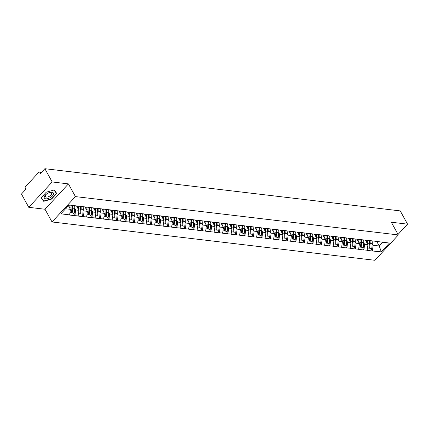 <?xml version="1.0" encoding="UTF-8"?>
<svg xmlns="http://www.w3.org/2000/svg" width="429" height="429" viewBox="0 0 429 429"><rect width="100%" height="100%" fill="white"/><g stroke="black" fill="none" stroke-linecap="round" stroke-linejoin="round"><path stroke-width="0.64" d="M52.022 221.959L374.914 260.296L398.332 234.936L75.434 196.6L52.022 221.959L45.007 209.25L68.42 183.891L52.182 181.96L28.77 207.32L45.007 209.25M28.77 207.32L21.45 194.064L25.826 189.323L25.295 188.352A1.19 0.858 -83.2 0 1 25.493 186.685L38.749 172.335A1.19 0.858 -83.2 0 1 39.388 172.061L41.533 172.313M376.78 241.538L379.241 245.994L381.295 251.877L389.446 243.055L367.985 240.337M381.295 251.877L372.302 250.981L370.876 248.396M365.487 240.208L367.937 244.648L367.122 250.364L372.302 250.981M367.267 250.214L363.803 249.968L362.376 247.383M356.982 239.2L359.438 243.64L358.623 249.356L363.803 249.968M358.767 249.206L355.303 248.959L353.871 246.375M348.482 238.192L350.938 242.632L350.123 248.348L355.303 248.959M350.262 248.193L346.798 247.951L345.372 245.367M339.983 237.183L342.433 241.624L341.623 247.34L346.798 247.951M341.763 247.184L338.299 246.943L336.872 244.358M331.483 236.17L333.934 240.615L333.124 246.326L338.299 246.943M333.263 246.176L329.799 245.935L328.373 243.35M322.983 235.162L325.434 239.602L324.624 245.318L329.799 245.935M324.764 245.168L321.3 244.927L319.873 242.342M314.484 234.154L316.934 238.594L316.125 244.31L321.3 244.927M316.264 244.16L312.8 243.913L311.374 241.329M305.984 233.145L308.435 237.586L307.625 243.302L312.8 243.913M307.765 243.146L304.3 242.905L302.874 240.32M297.485 232.137L299.935 236.577L299.126 242.294L304.3 242.905M299.265 242.138L295.801 241.897L294.374 239.312M288.985 231.129L291.436 235.569L290.626 241.28L295.801 241.897M290.765 241.13L287.301 240.889L285.875 238.304M280.486 230.116L282.936 234.561L282.126 240.272L287.301 240.889M282.266 240.122L278.802 239.881L277.375 237.296M271.981 229.107L274.437 233.548L273.622 239.264L278.802 239.881M273.766 239.114L270.302 238.867L268.876 236.282M263.481 228.099L265.937 232.539L265.122 238.256L270.302 238.867M265.267 238.106L261.803 237.859L260.371 235.274M254.982 227.091L257.432 231.531L256.622 237.248L261.803 237.859M256.762 237.092L253.298 236.851L251.871 234.266M246.482 226.083L248.933 230.523L248.123 236.24L253.298 236.851M248.262 236.084L244.798 235.843L243.372 233.258M237.982 225.069L240.433 229.515L239.623 235.226L244.798 235.843M239.763 235.076L236.299 234.835L234.872 232.25M229.483 224.061L231.933 228.501L231.124 234.218L236.299 234.835M231.263 234.068L227.799 233.826L226.373 231.242M220.983 223.053L223.434 227.493L222.624 233.21L227.799 233.826M222.764 233.06L219.299 232.813L217.873 230.228M212.484 222.045L214.934 226.485L214.125 232.202L219.299 232.813M214.264 232.046L210.8 231.805L209.373 229.22M203.984 221.037L206.435 225.477L205.625 231.193L210.8 231.805M205.764 231.038L202.3 230.797L200.874 228.212M195.485 220.029L197.935 224.469L197.126 230.18L202.3 230.797M197.265 230.03L193.801 229.788L192.374 227.204M186.98 219.015L189.436 223.461L188.621 229.172L193.801 229.788M188.765 229.022L185.301 228.78L183.875 226.196M178.48 218.007L180.936 222.447L180.121 228.164L185.301 228.78M180.266 228.013L176.802 227.767L175.37 225.182M169.981 216.999L172.437 221.439L171.621 227.156L176.802 227.767M171.761 227L168.297 226.759L166.87 224.174M161.481 215.991L163.932 220.431L163.122 226.147L168.297 226.759M163.261 225.992L159.797 225.751L158.371 223.166M152.981 214.983L155.432 219.423L154.622 225.139L159.797 225.751M154.762 224.984L151.298 224.742L149.871 222.158M144.482 213.969L146.933 218.415L146.123 224.126L151.298 224.742M146.262 223.976L142.798 223.734L141.372 221.149M135.982 212.961L138.433 217.401L137.623 223.118L142.798 223.734M137.763 222.967L134.298 222.726L132.872 220.141M127.483 211.953L129.933 216.393L129.124 222.109L134.298 222.726M129.263 221.959L125.799 221.713L124.372 219.128M118.983 210.945L121.434 215.385L120.624 221.101L125.799 221.713M120.763 220.946L117.299 220.704L115.873 218.12M110.484 209.937L112.934 214.377L112.125 220.093L117.299 220.704M112.264 219.938L108.8 219.696L107.373 217.112M101.984 208.923L104.435 213.369L103.62 219.08L108.8 219.696M103.764 218.929L100.3 218.688L98.874 216.103M93.479 207.915L95.935 212.36L95.12 218.071L100.3 218.688M95.265 217.921L91.801 217.68L90.369 215.095M84.98 206.907L87.436 211.347L86.62 217.063L91.801 217.68M86.76 216.913L83.296 216.666L81.869 214.082M76.48 205.899L78.931 210.339L78.121 216.055L83.296 216.666M78.26 215.9L74.796 215.658L73.37 213.074M68.425 205.7L70.431 209.331L69.621 215.047L74.796 215.658M69.761 214.891L60.907 213.84L69.058 205.019L372.088 240.991A6.499 4.687 96.8 0 1 372.243 243.71L373.112 245.265L379.241 245.994L382.695 242.251M363.744 242.68L364.612 244.257L367.937 244.648M364.612 244.257L363.942 249.817M355.244 241.672L356.113 243.248L359.438 243.64M361.47 239.725A6.499 4.687 96.8 0 1 361.642 242.449L363.744 242.696A6.499 4.687 96.8 0 0 363.572 239.983L359.486 239.328M356.113 243.248L355.443 248.809M342.487 237.312L346.589 237.966A6.499 4.687 96.8 0 1 346.739 240.68L347.613 242.235L350.938 242.632M352.97 238.717A6.499 4.687 96.8 0 1 353.142 241.441L355.239 241.688A6.499 4.687 96.8 0 0 355.073 238.974L350.986 238.32M347.613 242.235L346.943 247.801M338.245 239.655L339.114 241.227L342.433 241.624M339.114 241.227L338.443 246.793M329.74 238.642L330.614 240.219L333.934 240.615M338.09 236.958L333.987 236.299M330.614 240.219L329.939 245.779M321.241 237.634L322.109 239.21L325.434 239.602M327.472 235.687A6.499 4.687 96.8 0 1 327.643 238.411L329.74 238.663A6.499 4.687 96.8 0 0 329.569 235.945L325.488 235.29M322.109 239.21L321.439 244.771M312.741 236.626L313.61 238.202L316.934 238.594M318.972 234.679A6.499 4.687 96.8 0 1 319.144 237.403L321.241 237.655A6.499 4.687 96.8 0 0 321.069 234.936L316.988 234.282M313.61 238.202L312.939 243.763M299.984 232.266L304.091 232.92A6.499 4.687 96.8 0 1 304.241 235.634L305.11 237.194L308.435 237.586M310.473 233.671A6.499 4.687 96.8 0 1 310.644 236.395L312.741 236.642A6.499 4.687 96.8 0 0 312.569 233.928L308.483 233.274M305.11 237.194L304.44 242.755M295.742 234.609L296.611 236.181L299.935 236.577M296.611 236.181L295.94 241.747M287.242 233.601L288.111 235.172L291.436 235.569M293.468 231.649A6.499 4.687 96.8 0 1 293.645 234.379L295.742 234.625A6.499 4.687 96.8 0 0 295.57 231.907L291.484 231.252M288.111 235.172L287.441 240.733M274.485 229.236L278.587 229.89A6.499 4.687 96.8 0 1 278.743 232.609L279.611 234.164L282.936 234.561M284.969 230.641A6.499 4.687 96.8 0 1 285.14 233.365L287.242 233.617A6.499 4.687 96.8 0 0 287.071 230.899L282.984 230.244M279.611 234.164L278.941 239.725M270.243 231.58L271.112 233.156L274.437 233.548M271.112 233.156L270.442 238.717M261.744 230.571L262.612 232.148L265.937 232.539M267.969 228.625A6.499 4.687 96.8 0 1 268.141 231.349L270.238 231.596A6.499 4.687 96.8 0 0 270.072 228.882L265.985 228.228M262.612 232.148L261.942 237.709M248.986 226.212L253.089 226.866A6.499 4.687 96.8 0 1 253.239 229.579L254.113 231.134L257.432 231.531M259.47 227.617A6.499 4.687 96.8 0 1 259.642 230.341L261.738 230.588A6.499 4.687 96.8 0 0 261.572 227.874L257.486 227.22M254.113 231.134L253.442 236.701M244.739 228.555L245.613 230.126L248.933 230.523M245.613 230.126L244.943 235.693M236.24 227.542L237.108 229.118L240.433 229.515M244.589 225.858L240.487 225.198M237.108 229.118L236.438 234.679M227.74 226.533L228.609 228.11L231.933 228.501M236.089 224.844L231.987 224.19M228.609 228.11L227.938 233.671M219.24 225.525L220.109 227.102L223.434 227.493M227.59 223.836L223.482 223.182M220.109 227.102L219.439 232.663M210.569 221.82A6.499 4.687 96.8 0 1 210.741 224.533L211.61 226.094L214.934 226.485M219.09 222.828L214.983 222.174M211.61 226.094L210.939 231.655M202.241 223.509L203.11 225.08L206.435 225.477M210.585 221.82L206.483 221.166M203.11 225.08L202.44 230.646M193.742 222.501L194.61 224.072L197.935 224.469M202.086 220.812L197.983 220.152M194.61 224.072L193.94 229.633M185.071 218.79A6.499 4.687 96.8 0 1 185.237 221.509L186.111 223.064L189.436 223.461M193.586 219.804L189.484 219.144M186.111 223.064L185.441 228.625M176.743 220.479L177.611 222.056L180.936 222.447M185.087 218.79L180.984 218.136M177.611 222.056L176.941 227.617M168.243 219.471L169.112 221.048L172.437 221.439M176.587 217.782L172.485 217.128M169.112 221.048L168.441 226.609M159.567 215.76A6.499 4.687 96.8 0 1 159.738 218.479L160.612 220.034L163.932 220.431M168.088 216.774L163.985 216.119M160.612 220.034L159.942 225.6M151.239 217.455L152.113 219.026L155.432 219.423M159.588 215.766L155.486 215.106M152.113 219.026L151.437 224.592M142.739 216.441L143.608 218.018L146.933 218.415M151.088 214.757L146.986 214.098M143.608 218.018L142.937 223.579M134.239 215.433L135.108 217.01L138.433 217.401M142.589 213.744L138.481 213.09M135.108 217.01L134.438 222.571M125.74 214.425L126.609 216.002L129.933 216.393M134.089 212.736L129.982 212.082M126.609 216.002L125.938 221.562M117.069 210.714A6.499 4.687 96.8 0 1 117.24 213.433L118.109 214.993L121.434 215.385M125.584 211.728L121.482 211.073M118.109 214.993L117.439 220.554M108.741 212.409L109.609 213.98L112.934 214.377M117.085 210.719L112.983 210.065M109.609 213.98L108.939 219.546M100.241 211.395L101.11 212.972L104.435 213.369M108.585 209.711L104.483 209.052M101.11 212.972L100.44 218.533M91.742 210.387L92.61 211.964L95.935 212.36M100.086 208.703L95.983 208.044M92.61 211.964L91.94 217.524M83.242 209.379L84.111 210.955L87.436 211.347M91.586 207.69L87.484 207.035M84.111 210.955L83.441 216.516M74.743 208.371L75.611 209.947L78.931 210.339M83.087 206.681L78.984 206.027M75.611 209.947L74.941 215.508M41.238 172.63L39.951 172.479L40.487 173.45L44.863 168.704L52.182 181.96M39.951 172.479A1.19 0.858 -83.2 0 0 39.388 172.061M65.605 208.757L70.431 209.331M398.053 234.438L407.55 224.153L400.23 210.896L44.863 168.704M407.55 224.153L391.312 222.222L398.332 234.936M68.42 183.891L75.434 196.6M380.587 242.004L376.485 241.345M373.112 245.265L372.442 250.826M54.14 189.993L46.273 192.192L41.055 197.844L43.704 201.298L51.571 199.094L56.789 193.441L54.14 189.993M42.873 199.796L43.704 201.298M68.785 205.309A5.309 3.829 96.8 0 1 69.005 206.74M70.029 212.677L71.487 212.811L70.034 212.639M71.761 205.335A6.499 4.687 96.8 0 1 71.933 208.054L71.487 212.811M69.664 205.089A6.499 4.687 96.8 0 1 69.836 207.808L69.798 208.183M74.571 205.673A6.499 4.687 96.8 0 1 74.737 208.387L74.292 213.143L71.337 212.832L74.292 213.143M72.469 205.421A6.499 4.687 96.8 0 1 72.64 208.14L72.195 212.897M77.182 205.984A5.309 3.829 96.8 0 1 77.504 207.749M78.528 213.685L79.987 213.819L78.534 213.647M80.261 206.338A6.499 4.687 96.8 0 1 80.432 209.062L79.987 213.819M78.121 205.925A6.499 4.687 96.8 0 1 78.335 208.816L78.298 209.191M83.07 206.681A6.499 4.687 96.8 0 1 83.237 209.395L82.792 214.151L79.837 213.84L82.792 214.151M80.968 206.424A6.499 4.687 96.8 0 1 81.14 209.148L80.695 213.905M85.687 206.993A5.309 3.829 96.8 0 1 86.004 208.762M87.028 214.698L88.487 214.827L87.033 214.656M88.76 207.346A6.499 4.687 96.8 0 1 88.932 210.071L88.487 214.827M86.62 206.934A6.499 4.687 96.8 0 1 86.835 209.824L86.797 210.199M91.57 207.69A6.499 4.687 96.8 0 1 91.736 210.408L91.291 215.16L88.336 214.854L91.291 215.16M89.468 207.432A6.499 4.687 96.8 0 1 89.64 210.156L89.194 214.913M94.187 208.001A5.309 3.829 96.8 0 1 94.503 209.77M95.528 215.707L96.986 215.841L95.533 215.664M97.26 208.355A6.499 4.687 96.8 0 1 97.431 211.084L96.986 215.841M95.12 207.942A6.499 4.687 96.8 0 1 95.335 210.832L95.297 211.207M100.07 208.698A6.499 4.687 96.8 0 1 100.241 211.417L99.791 216.173L96.836 215.862L99.791 216.173M97.968 208.44A6.499 4.687 96.8 0 1 98.139 211.165L97.694 215.921M102.687 209.009A5.309 3.829 96.8 0 1 103.003 210.778M104.027 216.715L105.486 216.849L104.032 216.677M105.759 209.363A6.499 4.687 96.8 0 1 105.931 212.092L105.486 216.849M103.625 208.95A6.499 4.687 96.8 0 1 103.834 211.84L103.802 212.221M108.569 209.706A6.499 4.687 96.8 0 1 108.741 212.425L108.29 217.181L105.336 216.87L108.29 217.181M106.467 209.449A6.499 4.687 96.8 0 1 106.639 212.178L106.194 216.929M111.186 210.017A5.309 3.829 96.8 0 1 111.502 211.787M112.532 217.723L113.985 217.857L112.532 217.685M114.259 210.371A6.499 4.687 96.8 0 1 114.43 213.1L113.985 217.857M112.125 209.963A6.499 4.687 96.8 0 1 112.334 212.854L112.301 213.229M114.967 210.462A6.499 4.687 96.8 0 1 115.144 213.186L117.24 213.433L116.79 218.189L113.841 217.878L116.79 218.189M115.144 213.186L114.693 217.943M53.443 194.24A5.148 2.515 151.1 0 0 48.777 192.777A5.148 2.515 151.1 0 0 46.568 193.999A5.148 2.515 151.1 0 0 44.262 196.809A5.148 2.515 151.1 0 0 47.989 198.589A5.148 2.515 151.1 0 0 53.443 194.24M46.75 193.87A3.529 1.721 151.1 0 0 45.318 195.688A3.529 1.721 151.1 0 0 45.372 196.509A3.529 1.721 151.1 0 0 48.579 196.659A3.529 1.721 151.1 0 0 51.598 193.929A3.529 1.721 151.1 0 0 51.544 193.104A3.529 1.721 151.1 0 0 48.574 192.862M53.915 190.052L56.478 193.388L51.421 198.868L43.796 200.997L41.232 197.656L46.273 192.192M55.781 192.133L56.478 193.388M119.686 211.025A5.309 3.829 96.8 0 1 120.002 212.795M121.032 218.731L122.485 218.865L121.037 218.693M122.758 211.384A6.499 4.687 96.8 0 1 122.935 214.109L122.485 218.865M120.624 210.971A6.499 4.687 96.8 0 1 120.833 213.862L120.801 214.237M125.568 211.728A6.499 4.687 96.8 0 1 125.74 214.441L125.289 219.198L122.34 218.887L125.289 219.198M123.472 211.47A6.499 4.687 96.8 0 1 123.643 214.194L123.193 218.951M128.185 212.039A5.309 3.829 96.8 0 1 128.507 213.808M129.531 219.745L130.984 219.873L129.537 219.702M131.258 212.393A6.499 4.687 96.8 0 1 131.435 215.117L130.984 219.873M129.124 211.98A6.499 4.687 96.8 0 1 129.333 214.87L129.301 215.245M134.068 212.736A6.499 4.687 96.8 0 1 134.239 215.455L133.789 220.206L130.84 219.9L133.789 220.206M131.971 212.478A6.499 4.687 96.8 0 1 132.143 215.202L131.692 219.959M136.685 213.047A5.309 3.829 96.8 0 1 137.007 214.816M138.031 220.753L139.484 220.881L138.036 220.71M139.763 213.401A6.499 4.687 96.8 0 1 139.934 216.13L139.484 220.881M137.623 212.988A6.499 4.687 96.8 0 1 137.838 215.878L137.8 216.254M142.567 213.744A6.499 4.687 96.8 0 1 142.739 216.463L142.294 221.219L139.339 220.908L142.294 221.219M140.471 213.486A6.499 4.687 96.8 0 1 140.642 216.211L140.192 220.967M145.184 214.055A5.309 3.829 96.8 0 1 145.506 215.825M146.53 221.761L147.984 221.895L146.536 221.718M148.262 214.409A6.499 4.687 96.8 0 1 148.434 217.138L147.984 221.895M146.123 213.996A6.499 4.687 96.8 0 1 146.337 216.886L146.3 217.267M151.067 214.752A6.499 4.687 96.8 0 1 151.239 217.471L150.793 222.227L147.839 221.916L150.793 222.227M148.97 214.495A6.499 4.687 96.8 0 1 149.142 217.219L148.691 221.975M153.684 215.063A5.309 3.829 96.8 0 1 154.006 216.833M155.03 222.769L156.483 222.903L155.035 222.731M156.762 215.417A6.499 4.687 96.8 0 1 156.934 218.147L156.483 222.903M154.622 215.004A6.499 4.687 96.8 0 1 154.837 217.894L154.799 218.275M157.47 215.508A6.499 4.687 96.8 0 1 157.641 218.232L159.738 218.479L159.293 223.236L156.338 222.924L159.293 223.236M157.641 218.232L157.196 222.983M162.183 216.071A5.309 3.829 96.8 0 1 162.505 217.841M163.529 223.777L164.988 223.911L163.535 223.74M165.262 216.431A6.499 4.687 96.8 0 1 165.433 219.155L164.988 223.911M163.122 216.018A6.499 4.687 96.8 0 1 163.336 218.908L163.299 219.283M168.071 216.774A6.499 4.687 96.8 0 1 168.238 219.487L167.793 224.244L164.838 223.933L167.793 224.244M165.969 216.516A6.499 4.687 96.8 0 1 166.141 219.24L165.696 223.997M170.688 217.085A5.309 3.829 96.8 0 1 171.005 218.849M172.029 224.785L173.488 224.919L172.034 224.748M173.761 217.439A6.499 4.687 96.8 0 1 173.933 220.163L173.488 224.919M171.621 217.026A6.499 4.687 96.8 0 1 171.836 219.916L171.798 220.292M176.571 217.782A6.499 4.687 96.8 0 1 176.737 220.495L176.292 225.252L173.337 224.941L176.292 225.252M174.469 217.524A6.499 4.687 96.8 0 1 174.641 220.249L174.195 225.005M179.188 218.093A5.309 3.829 96.8 0 1 179.504 219.863M180.529 225.799L181.987 225.927L180.534 225.756M182.261 218.447A6.499 4.687 96.8 0 1 182.432 221.171L181.987 225.927M180.121 218.034A6.499 4.687 96.8 0 1 180.336 220.924L180.298 221.3M182.969 218.533A6.499 4.687 96.8 0 1 183.14 221.257L185.237 221.509L184.792 226.26L181.837 225.954L184.792 226.26M183.14 221.257L182.695 226.013M187.688 219.101A5.309 3.829 96.8 0 1 188.004 220.871M189.028 226.807L190.487 226.941L189.033 226.764M190.76 219.455A6.499 4.687 96.8 0 1 190.932 222.184L190.487 226.941M188.626 219.042A6.499 4.687 96.8 0 1 188.835 221.932L188.798 222.308M193.57 219.798A6.499 4.687 96.8 0 1 193.742 222.517L193.291 227.273L190.337 226.962L193.291 227.273M191.468 219.541A6.499 4.687 96.8 0 1 191.64 222.265L191.195 227.021M196.187 220.109A5.309 3.829 96.8 0 1 196.503 221.879M197.533 227.815L198.986 227.949L197.533 227.778M199.26 220.463A6.499 4.687 96.8 0 1 199.431 223.193L198.986 227.949M197.126 220.05A6.499 4.687 96.8 0 1 197.335 222.941L197.302 223.321M202.07 220.806A6.499 4.687 96.8 0 1 202.241 223.525L201.791 228.282L198.836 227.971L201.791 228.282M199.968 220.549A6.499 4.687 96.8 0 1 200.139 223.278L199.694 228.03M204.687 221.117A5.309 3.829 96.8 0 1 205.003 222.887M206.033 228.823L207.486 228.957L206.038 228.786M207.759 221.471A6.499 4.687 96.8 0 1 207.931 224.201L207.486 228.957M205.625 221.064A6.499 4.687 96.8 0 1 205.834 223.954L205.802 224.329M208.473 221.562A6.499 4.687 96.8 0 1 208.644 224.287L210.741 224.533L210.29 229.29L207.341 228.979L210.29 229.29M208.644 224.287L208.194 229.043M213.186 222.125A5.309 3.829 96.8 0 1 213.503 223.895M214.532 229.831L215.985 229.965L214.538 229.794M216.259 222.485A6.499 4.687 96.8 0 1 216.436 225.209L215.985 229.965M214.125 222.072A6.499 4.687 96.8 0 1 214.334 224.962L214.302 225.338M219.069 222.828A6.499 4.687 96.8 0 1 219.24 225.541L218.79 230.298L215.841 229.987L218.79 230.298M216.972 222.571A6.499 4.687 96.8 0 1 217.144 225.295L216.693 230.051M221.686 223.139A5.309 3.829 96.8 0 1 222.007 224.909M223.032 230.845L224.485 230.974L223.037 230.802M224.764 223.493A6.499 4.687 96.8 0 1 224.935 226.217L224.485 230.974M222.624 223.08A6.499 4.687 96.8 0 1 222.833 225.97L222.801 226.346M227.568 223.836A6.499 4.687 96.8 0 1 227.74 226.555L227.295 231.306L224.34 231L227.295 231.306M225.472 223.579A6.499 4.687 96.8 0 1 225.643 226.303L225.193 231.059M230.185 224.147A5.309 3.829 96.8 0 1 230.507 225.917M231.531 231.853L232.985 231.982L231.537 231.81M233.263 224.501A6.499 4.687 96.8 0 1 233.435 227.231L232.985 231.982M231.124 224.088A6.499 4.687 96.8 0 1 231.338 226.979L231.301 227.354M236.068 224.844A6.499 4.687 96.8 0 1 236.24 227.563L235.794 232.32L232.84 232.009L235.794 232.32M233.971 224.587A6.499 4.687 96.8 0 1 234.143 227.311L233.692 232.068M238.685 225.155A5.309 3.829 96.8 0 1 239.007 226.925M240.031 232.861L241.484 232.995L240.036 232.824M241.763 225.509A6.499 4.687 96.8 0 1 241.935 228.239L241.484 232.995M239.623 225.096A6.499 4.687 96.8 0 1 239.838 227.987L239.8 228.367M244.568 225.852A6.499 4.687 96.8 0 1 244.739 228.571L244.294 233.328L241.339 233.017L244.294 233.328M242.471 225.595A6.499 4.687 96.8 0 1 242.642 228.319L242.197 233.076M247.184 226.163A5.309 3.829 96.8 0 1 247.506 227.933M248.53 233.869L249.989 234.003L248.536 233.832M250.263 226.517A6.499 4.687 96.8 0 1 250.434 229.247L249.989 234.003M248.123 226.104A6.499 4.687 96.8 0 1 248.337 229L248.3 229.376M250.97 226.609A6.499 4.687 96.8 0 1 251.142 229.333L253.239 229.579L252.794 234.336L249.839 234.025L252.794 234.336M251.142 229.333L250.697 234.084M255.689 227.172A5.309 3.829 96.8 0 1 256.006 228.941M257.03 234.877L258.489 235.012L257.035 234.84M258.762 227.531A6.499 4.687 96.8 0 1 258.934 230.255L258.489 235.012M256.622 227.118A6.499 4.687 96.8 0 1 256.837 230.008L256.799 230.384M261.738 230.588L261.293 235.344L258.338 235.033L261.293 235.344M259.642 230.341L259.196 235.097M264.189 228.185A5.309 3.829 96.8 0 1 264.505 229.949M265.53 235.886L266.988 236.02L265.535 235.848M267.262 228.539A6.499 4.687 96.8 0 1 267.433 231.263L266.988 236.02M265.122 228.126A6.499 4.687 96.8 0 1 265.337 231.017L265.299 231.392M270.238 231.596L269.793 236.352L266.838 236.041L269.793 236.352M268.141 231.349L267.696 236.106M272.688 229.193A5.309 3.829 96.8 0 1 273.005 230.963M274.029 236.899L275.488 237.028L274.034 236.856M275.761 229.547A6.499 4.687 96.8 0 1 275.933 232.271L275.488 237.028M273.622 229.134A6.499 4.687 96.8 0 1 273.836 232.025L273.799 232.4M276.469 229.633A6.499 4.687 96.8 0 1 276.641 232.357L278.743 232.609L278.292 237.36L275.338 237.055L278.292 237.36M276.641 232.357L276.196 237.114M281.188 230.201A5.309 3.829 96.8 0 1 281.504 231.971M282.534 237.907L283.987 238.041L282.534 237.864M284.261 230.555A6.499 4.687 96.8 0 1 284.432 233.285L283.987 238.041M282.126 230.142A6.499 4.687 96.8 0 1 282.336 233.033L282.303 233.408M287.242 233.617L286.792 238.374L283.837 238.063L286.792 238.374M285.14 233.365L284.695 238.122M289.688 231.21A5.309 3.829 96.8 0 1 290.004 232.979M291.034 238.915L292.487 239.05L291.039 238.878M292.76 231.563A6.499 4.687 96.8 0 1 292.932 234.293L292.487 239.05M290.626 231.151A6.499 4.687 96.8 0 1 290.835 234.041L290.803 234.422M295.742 234.625L295.291 239.382L292.342 239.071L295.291 239.382M293.645 234.379L293.195 239.13M298.187 232.218A5.309 3.829 96.8 0 1 298.504 233.987M299.533 239.924L300.986 240.058L299.539 239.886M301.26 232.572A6.499 4.687 96.8 0 1 301.437 235.301L300.986 240.058M299.126 232.164A6.499 4.687 96.8 0 1 299.335 235.054L299.303 235.43M301.973 232.663A6.499 4.687 96.8 0 1 302.145 235.387L304.241 235.634L303.791 240.39L300.842 240.079L303.791 240.39M302.145 235.387L301.694 240.143M306.687 233.226A5.309 3.829 96.8 0 1 307.008 234.995M308.033 240.932L309.486 241.066L308.038 240.894M309.759 233.585A6.499 4.687 96.8 0 1 309.936 236.309L309.486 241.066M307.625 233.172A6.499 4.687 96.8 0 1 307.834 236.063L307.802 236.438M312.741 236.642L312.296 241.398L309.341 241.087L312.296 241.398M310.644 236.395L310.194 241.152M315.186 234.239A5.309 3.829 96.8 0 1 315.508 236.009M316.532 241.945L317.986 242.074L316.538 241.902M318.264 234.593A6.499 4.687 96.8 0 1 318.436 237.317L317.986 242.074M316.125 234.18A6.499 4.687 96.8 0 1 316.339 237.071L316.302 237.446M321.241 237.655L320.795 242.406L317.841 242.101L320.795 242.406M319.144 237.403L318.693 242.16M323.686 235.248A5.309 3.829 96.8 0 1 324.008 237.017M325.032 242.953L326.485 243.082L325.037 242.911M326.764 235.601A6.499 4.687 96.8 0 1 326.936 238.331L326.485 243.082M324.624 235.189A6.499 4.687 96.8 0 1 324.839 238.079L324.801 238.454M329.74 238.663L329.295 243.42L326.34 243.109L329.295 243.42M327.643 238.411L327.198 243.168M332.185 236.256A5.309 3.829 96.8 0 1 332.507 238.025M333.531 243.962L334.99 244.096L333.537 243.924M335.264 236.61A6.499 4.687 96.8 0 1 335.435 239.339L334.99 244.096M333.124 236.197A6.499 4.687 96.8 0 1 333.338 239.087L333.301 239.468M338.073 236.953A6.499 4.687 96.8 0 1 338.24 239.672L337.795 244.428L334.84 244.117L337.795 244.428M335.971 236.695A6.499 4.687 96.8 0 1 336.143 239.42L335.698 244.176M340.685 237.264A5.309 3.829 96.8 0 1 341.007 239.033M342.031 244.97L343.49 245.104L342.036 244.932M343.763 237.618A6.499 4.687 96.8 0 1 343.935 240.347L343.49 245.104M341.623 237.205A6.499 4.687 96.8 0 1 341.838 240.101L341.8 240.476M344.471 237.709A6.499 4.687 96.8 0 1 344.643 240.433L346.739 240.68L346.294 245.436L343.339 245.125L346.294 245.436M344.643 240.433L344.197 245.19M349.19 238.272A5.309 3.829 96.8 0 1 349.506 240.042M350.531 245.978L351.989 246.112L350.536 245.94M352.263 238.631A6.499 4.687 96.8 0 1 352.434 241.355L351.989 246.112M350.123 238.218A6.499 4.687 96.8 0 1 350.337 241.109L350.3 241.484M355.239 241.688L354.794 246.444L351.839 246.133L354.794 246.444M353.142 241.441L352.697 246.198M357.689 239.285A5.309 3.829 96.8 0 1 358.006 241.05M359.03 246.991L360.489 247.12L359.035 246.948M360.762 239.639A6.499 4.687 96.8 0 1 360.934 242.364L360.489 247.12M358.623 239.226A6.499 4.687 96.8 0 1 358.837 242.117L358.8 242.492M363.744 242.696L363.293 247.453L360.339 247.142L363.293 247.453M361.642 242.449L361.197 247.206M366.189 240.294A5.309 3.829 96.8 0 1 366.505 242.063M367.53 248L368.988 248.128L367.535 247.957M369.262 240.648A6.499 4.687 96.8 0 1 369.433 243.377L368.988 248.128M367.127 240.235A6.499 4.687 96.8 0 1 367.337 243.125L367.304 243.5M369.97 240.733A6.499 4.687 96.8 0 1 370.141 243.458L372.243 243.71L371.793 248.461L368.838 248.155L371.793 248.461M370.141 243.458L369.696 248.214M69.836 207.808L71.933 208.054M72.64 208.14L74.737 208.387M78.335 208.816L80.432 209.062M81.14 209.148L83.237 209.395M86.835 209.824L88.932 210.071M89.64 210.156L91.736 210.408M95.335 210.832L97.431 211.084M98.139 211.165L100.241 211.417M103.834 211.84L105.931 212.092M106.639 212.178L108.741 212.425M112.334 212.854L114.43 213.1M120.833 213.862L122.935 214.109M123.643 214.194L125.74 214.441M129.333 214.87L131.435 215.117M132.143 215.202L134.239 215.455M137.838 215.878L139.934 216.13M140.642 216.211L142.739 216.463M146.337 216.886L148.434 217.138M149.142 217.219L151.239 217.471M154.837 217.894L156.934 218.147M163.336 218.908L165.433 219.155M166.141 219.24L168.238 219.487M171.836 219.916L173.933 220.163M174.641 220.249L176.737 220.495M180.336 220.924L182.432 221.171M188.835 221.932L190.932 222.184M191.64 222.265L193.742 222.517M197.335 222.941L199.431 223.193M200.139 223.278L202.241 223.525M205.834 223.954L207.931 224.201M214.334 224.962L216.436 225.209M217.144 225.295L219.24 225.541M222.833 225.97L224.935 226.217M225.643 226.303L227.74 226.555M231.338 226.979L233.435 227.231M234.143 227.311L236.24 227.563M239.838 227.987L241.935 228.239M242.642 228.319L244.739 228.571M248.337 229L250.434 229.247M256.837 230.008L258.934 230.255M265.337 231.017L267.433 231.263M273.836 232.025L275.933 232.271M282.336 233.033L284.432 233.285M290.835 234.041L292.932 234.293M299.335 235.054L301.437 235.301M307.834 236.063L309.936 236.309M316.339 237.071L318.436 237.317M324.839 238.079L326.936 238.331M333.338 239.087L335.435 239.339M336.143 239.42L338.24 239.672M341.838 240.101L343.935 240.347M350.337 241.109L352.434 241.355M358.837 242.117L360.934 242.364M367.337 243.125L369.433 243.377"/></g></svg>
